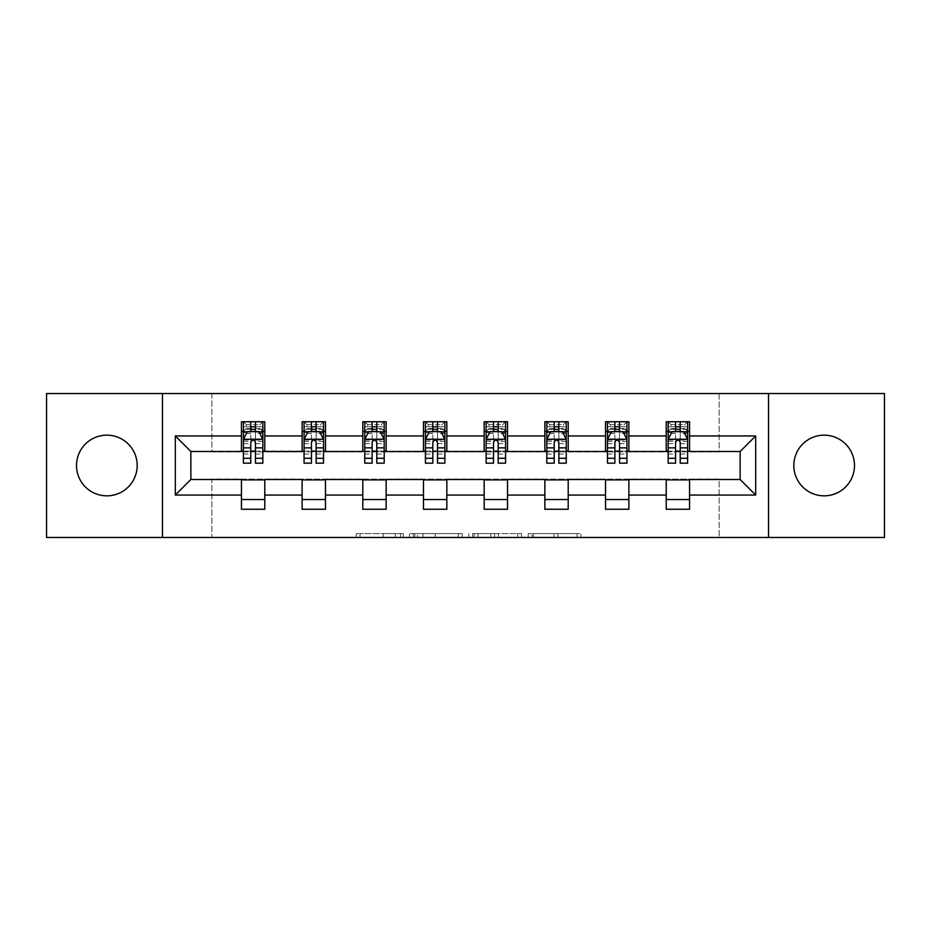 <?xml version="1.0" encoding="UTF-8"?>
<svg xmlns="http://www.w3.org/2000/svg" width="931" height="931" viewBox="0 0 931 931"><rect width="100%" height="100%" fill="white"/><g stroke="black" fill="none" stroke-linecap="round" stroke-linejoin="round"><path stroke-width="0.7" stroke-dasharray="4.66 3.49" d="M403.263 537.466L360.018 537.466L403.263 537.466L403.263 533.579L383.118 533.579L383.118 537.466L383.118 533.579L403.263 533.579L403.263 537.466L403.263 533.579L383.118 533.579L383.118 537.466L383.118 533.579L403.263 533.579L360.018 533.579L403.263 533.579M824.156 435.161A30.339 30.339 0 0 0 793.817 465.5A30.339 30.339 0 0 0 824.156 495.839A30.339 30.339 0 0 0 854.495 465.5A30.339 30.339 0 0 0 824.156 435.161M106.844 435.161A30.339 30.339 0 0 0 76.505 465.5A30.339 30.339 0 0 0 106.844 495.839A30.339 30.339 0 0 0 137.183 465.5A30.339 30.339 0 0 0 106.844 435.161M577.092 537.466L532.032 537.466L577.092 537.466L577.092 533.579L557.809 533.579L580.909 533.579L580.909 537.466L580.909 533.579L532.032 533.579L580.909 533.579L580.909 537.466L580.909 533.579L577.092 533.579L577.092 537.466M553.992 537.466L533.556 537.466L553.992 537.466L553.992 533.579L557.809 533.579L553.992 533.579L553.992 537.466L553.992 533.579L533.556 533.579L533.556 537.466L533.556 533.579L553.992 533.579L553.992 537.466M528.214 537.466L532.032 537.466L528.214 537.466L528.214 533.579L532.032 533.579L528.214 533.579L528.214 537.466M356.201 537.466L360.018 537.466L356.201 537.466L356.201 533.579L360.018 533.579L356.201 533.579L356.201 537.466M46.55 537.466L211.872 537.466L211.872 479.116L719.128 479.116L719.128 537.466L211.872 537.466L211.872 479.116L719.128 479.116L719.128 537.466L884.45 537.466L884.45 393.534L719.128 393.534L719.128 451.884L211.872 451.884L211.872 393.534L719.128 393.534L719.128 451.884L211.872 451.884L211.872 393.534L46.55 393.534L46.55 537.466M462.16 537.466L458.343 537.466L462.16 537.466L462.16 533.579L462.16 537.466M413.283 537.466L458.343 537.466L409.465 537.466L413.283 537.466L413.283 533.579L462.16 533.579L409.465 533.579L409.465 537.466L409.465 533.579L413.283 533.579L413.283 537.466M472.657 537.466L521.535 537.466L468.84 537.466L472.657 537.466L472.657 533.579L521.535 533.579L521.535 537.466L521.535 533.579L498.434 533.579L498.434 537.466M241.443 499.54L264.776 499.54L264.776 509.257L241.443 509.257L241.443 479.5L190.867 479.5L190.867 451.5L264.776 451.104L264.776 431.46L241.443 431.46L241.443 421.743L264.776 421.743L264.776 431.46M302.121 499.54L325.466 499.54L325.466 509.257L302.121 509.257L302.121 479.5L241.443 479.896M362.799 499.54L386.144 499.54L386.144 509.257L362.799 509.257L362.799 479.5L302.121 479.896M423.489 499.54L446.833 499.54L446.833 509.257L423.489 509.257L423.489 479.5L362.799 479.896M484.167 499.54L507.511 499.54L507.511 509.257L484.167 509.257L484.167 479.5L423.489 479.896M544.856 499.54L568.201 499.54L568.201 509.257L544.856 509.257L544.856 479.5L484.167 479.896M605.534 499.54L628.879 499.54L628.879 509.257L605.534 509.257L605.534 479.5L544.856 479.896M666.224 499.54L689.557 499.54L689.557 509.257L666.224 509.257L666.224 479.5L605.534 479.896M302.121 421.743L325.466 421.743L325.466 431.46L302.121 431.46L302.121 421.743M362.799 421.743L386.144 421.743L386.144 431.46L362.799 431.46L362.799 421.743M423.489 421.743L446.833 421.743L446.833 431.46L423.489 431.46L423.489 421.743M484.167 421.743L507.511 421.743L507.511 431.46L484.167 431.46L484.167 421.743M544.856 421.743L568.201 421.743L568.201 431.46L544.856 431.46L544.856 421.743M605.534 421.743L628.879 421.743L628.879 431.46L605.534 431.46L605.534 421.743M666.224 421.743L689.557 421.743L689.557 431.46L666.224 431.46L666.224 421.743M666.224 479.896L740.133 479.5L740.133 451.5L628.879 451.5L628.879 431.46M628.879 451.104L568.201 451.5L568.201 431.46M568.201 451.104L507.511 451.5L507.511 431.46M507.511 451.104L446.833 451.5L446.833 431.46M446.833 451.104L386.144 451.5L386.144 431.46M386.144 451.104L325.466 451.5L325.466 431.46M325.466 451.104L264.776 451.104M255.443 431.46L262.833 431.46L262.833 421.743L243.387 421.743L243.387 431.46L250.776 431.46M241.443 451.104L241.443 431.46M243.387 451.104L250.776 451.104M255.443 451.104L262.833 451.104M264.776 499.54L264.776 479.896M325.466 499.54L325.466 479.896M302.121 451.104L302.121 431.46M316.121 431.46L323.511 431.46L323.511 421.743L304.065 421.743L304.065 431.46L311.454 431.46M304.065 451.104L311.454 451.104M316.121 451.104L323.511 451.104M386.144 499.54L386.144 479.896M362.799 451.104L362.799 431.46M376.811 431.46L384.2 431.46L384.2 421.743L364.754 421.743L364.754 431.46L372.144 431.46M364.754 451.104L372.144 451.104M376.811 451.104L384.2 451.104M446.833 499.54L446.833 479.896M423.489 451.104L423.489 431.46M437.489 431.46L444.878 431.46L444.878 421.743L425.432 421.743L425.432 431.46L432.822 431.46M425.432 451.104L432.822 451.104M437.489 451.104L444.878 451.104M507.511 499.54L507.511 479.896M484.167 451.104L484.167 431.46M498.178 431.46L505.568 431.46L505.568 421.743L486.122 421.743L486.122 431.46L493.511 431.46M486.122 451.104L493.511 451.104M498.178 451.104L505.568 451.104M568.201 499.54L568.201 479.896M544.856 451.104L544.856 431.46M558.856 431.46L566.246 431.46L566.246 421.743L546.8 421.743L546.8 431.46L554.189 431.46M546.8 451.104L554.189 451.104M558.856 451.104L566.246 451.104M628.879 499.54L628.879 479.896M605.534 451.104L605.534 431.46M619.546 431.46L626.935 431.46L626.935 421.743L607.489 421.743L607.489 431.46L614.879 431.46M607.489 451.104L614.879 451.104M619.546 451.104L626.935 451.104M689.557 499.54L689.557 479.896M666.224 451.104L666.224 431.46M689.557 451.104L689.557 431.46M680.224 431.46L687.613 431.46L687.613 421.743L668.167 421.743L668.167 431.46L675.557 431.46M668.167 451.104L675.557 451.104M680.224 451.104L687.613 451.104M162.471 537.466L162.471 393.534M768.529 393.534L768.529 537.466M417.484 537.466L423.023 537.466L417.484 537.466L417.484 533.579L414.807 533.579L414.807 537.466L414.807 533.579L423.023 533.579L417.484 533.579L417.484 537.466M423.023 537.466L435.243 537.466L423.023 537.466L423.023 533.579L435.243 533.579L435.243 537.466L435.243 533.579L423.023 533.579L423.023 537.466M472.657 533.579L494.617 533.579L494.617 537.466L494.617 533.579L490.8 533.579L494.617 533.579L494.617 537.466L494.617 533.579L498.434 533.579M474.182 533.579L474.182 537.466L474.182 533.579M468.84 533.579L468.84 537.466L468.84 533.579M262.833 463.161L262.833 426.794L262.833 431.46L243.387 431.46L243.387 426.794L250.776 426.794L250.776 421.743L262.833 421.743L259.912 424.652L259.912 428.551L246.296 428.551L246.296 424.652L259.912 424.652M243.387 439.432L243.387 458.11L243.387 439.432L247.274 431.658L258.946 431.658L262.833 439.432L262.833 458.11L262.833 439.432M243.387 463.161L243.387 426.794L262.833 426.794L255.443 426.794L255.443 421.743M250.776 463.161L250.776 441.399L243.387 441.399M243.387 440.037L250.776 440.037L250.776 458.11L250.776 442.353C252.324 439.409 253.884 439.409 255.443 442.353L255.443 458.11L255.443 440.037L262.833 440.037M246.296 424.652L243.387 421.743L250.776 421.743M250.776 426.794L250.776 441.399M262.833 441.399L255.443 441.399L255.443 426.794M250.776 440.037L250.776 431.658M255.443 431.658L255.443 440.037M255.443 441.399L255.443 463.161M246.296 428.551L243.387 431.46L262.833 431.46L259.912 428.551M323.511 463.161L323.511 426.794L323.511 431.46L304.065 431.46L304.065 426.794L311.454 426.794L311.454 421.743L323.511 421.743L320.601 424.652L320.601 428.551L306.986 428.551L306.986 424.652L320.601 424.652M304.065 439.432L304.065 458.11L304.065 439.432L307.952 431.658L319.624 431.658L323.511 439.432L323.511 458.11L323.511 439.432M304.065 463.161L304.065 426.794L323.511 426.794L316.121 426.794L316.121 421.743M311.454 463.161L311.454 441.399L304.065 441.399M304.065 440.037L311.454 440.037L311.454 458.11L311.454 442.353C313.014 439.409 314.562 439.409 316.121 442.353L316.121 458.11L316.121 440.037L323.511 440.037M306.986 424.652L304.065 421.743L311.454 421.743M311.454 426.794L311.454 441.399M323.511 441.399L316.121 441.399L316.121 426.794M311.454 440.037L311.454 431.658M316.121 431.658L316.121 440.037M316.121 441.399L316.121 463.161M306.986 428.551L304.065 431.46L323.511 431.46L320.601 428.551M384.2 463.161L384.2 426.794L384.2 431.46L364.754 431.46L364.754 426.794L372.144 426.794L372.144 421.743L384.2 421.743L381.279 424.652L381.279 428.551L367.664 428.551L367.664 424.652L381.279 424.652M364.754 439.432L364.754 458.11L364.754 439.432L368.641 431.658L380.314 431.658L384.2 439.432L384.2 458.11L384.2 439.432M364.754 463.161L364.754 426.794L384.2 426.794L376.811 426.794L376.811 421.743M372.144 463.161L372.144 441.399L364.754 441.399M364.754 440.037L372.144 440.037L372.144 458.11L372.144 442.353C373.692 439.409 375.251 439.409 376.811 442.353L376.811 458.11L376.811 440.037L384.2 440.037M367.664 424.652L364.754 421.743L372.144 421.743M372.144 426.794L372.144 441.399M384.2 441.399L376.811 441.399L376.811 426.794M372.144 440.037L372.144 431.658M376.811 431.658L376.811 440.037M376.811 441.399L376.811 463.161M367.664 428.551L364.754 431.46L384.2 431.46L381.279 428.551M444.878 463.161L444.878 426.794L444.878 431.46L425.432 431.46L425.432 426.794L432.822 426.794L432.822 421.743L444.878 421.743L441.969 424.652L441.969 428.551L428.353 428.551L428.353 424.652L441.969 424.652M425.432 439.432L425.432 458.11L425.432 439.432L429.319 431.658L440.991 431.658L444.878 439.432L444.878 458.11L444.878 439.432M425.432 463.161L425.432 426.794L444.878 426.794L437.489 426.794L437.489 421.743M432.822 463.161L432.822 441.399L425.432 441.399M425.432 440.037L432.822 440.037L432.822 458.11L432.822 442.353C434.381 439.409 435.929 439.409 437.489 442.353L437.489 458.11L437.489 440.037L444.878 440.037M428.353 424.652L425.432 421.743L432.822 421.743M432.822 426.794L432.822 441.399M444.878 441.399L437.489 441.399L437.489 426.794M432.822 440.037L432.822 431.658M437.489 431.658L437.489 440.037M437.489 441.399L437.489 463.161M428.353 428.551L425.432 431.46L444.878 431.46L441.969 428.551M505.568 463.161L505.568 426.794L505.568 431.46L486.122 431.46L486.122 426.794L493.511 426.794L493.511 421.743L505.568 421.743L502.647 424.652L502.647 428.551L489.031 428.551L489.031 424.652L502.647 424.652M486.122 439.432L486.122 458.11L486.122 439.432L490.009 431.658L501.681 431.658L505.568 439.432L505.568 458.11L505.568 439.432M486.122 463.161L486.122 426.794L505.568 426.794L498.178 426.794L498.178 421.743M493.511 463.161L493.511 441.399L486.122 441.399M486.122 440.037L493.511 440.037L493.511 458.11L493.511 442.353C495.059 439.409 496.619 439.409 498.178 442.353L498.178 458.11L498.178 440.037L505.568 440.037M489.031 424.652L486.122 421.743L493.511 421.743M493.511 426.794L493.511 441.399M505.568 441.399L498.178 441.399L498.178 426.794M493.511 440.037L493.511 431.658M498.178 431.658L498.178 440.037M498.178 441.399L498.178 463.161M489.031 428.551L486.122 431.46L505.568 431.46L502.647 428.551M566.246 463.161L566.246 426.794L566.246 431.46L546.8 431.46L546.8 426.794L554.189 426.794L554.189 421.743L566.246 421.743L563.336 424.652L563.336 428.551L549.721 428.551L549.721 424.652L563.336 424.652M546.8 439.432L546.8 458.11L546.8 439.432L550.687 431.658L562.359 431.658L566.246 439.432L566.246 458.11L566.246 439.432M546.8 463.161L546.8 426.794L566.246 426.794L558.856 426.794L558.856 421.743M554.189 463.161L554.189 441.399L546.8 441.399M546.8 440.037L554.189 440.037L554.189 458.11L554.189 442.353C555.749 439.409 557.297 439.409 558.856 442.353L558.856 458.11L558.856 440.037L566.246 440.037M549.721 424.652L546.8 421.743L554.189 421.743M554.189 426.794L554.189 441.399M566.246 441.399L558.856 441.399L558.856 426.794M554.189 440.037L554.189 431.658M558.856 431.658L558.856 440.037M558.856 441.399L558.856 463.161M549.721 428.551L546.8 431.46L566.246 431.46L563.336 428.551M626.935 463.161L626.935 426.794L626.935 431.46L607.489 431.46L607.489 426.794L614.879 426.794L614.879 421.743L626.935 421.743L624.014 424.652L624.014 428.551L610.399 428.551L610.399 424.652L624.014 424.652M607.489 439.432L607.489 458.11L607.489 439.432L611.376 431.658L623.048 431.658L626.935 439.432L626.935 458.11L626.935 439.432M607.489 463.161L607.489 426.794L626.935 426.794L619.546 426.794L619.546 421.743M614.879 463.161L614.879 441.399L607.489 441.399M607.489 440.037L614.879 440.037L614.879 458.11L614.879 442.353C616.427 439.409 617.986 439.409 619.546 442.353L619.546 458.11L619.546 440.037L626.935 440.037M610.399 424.652L607.489 421.743L614.879 421.743M614.879 426.794L614.879 441.399M626.935 441.399L619.546 441.399L619.546 426.794M614.879 440.037L614.879 431.658M619.546 431.658L619.546 440.037M619.546 441.399L619.546 463.161M610.399 428.551L607.489 431.46L626.935 431.46L624.014 428.551M687.613 463.161L687.613 426.794L687.613 431.46L668.167 431.46L668.167 426.794L675.557 426.794L675.557 421.743L687.613 421.743L684.704 424.652L684.704 428.551L671.088 428.551L671.088 424.652L684.704 424.652M668.167 439.432L668.167 458.11L668.167 439.432L672.054 431.658L683.726 431.658L687.613 439.432L687.613 458.11L687.613 439.432M668.167 463.161L668.167 426.794L687.613 426.794L680.224 426.794L680.224 421.743M675.557 463.161L675.557 441.399L668.167 441.399M668.167 440.037L675.557 440.037L675.557 458.11L675.557 442.353C677.116 439.409 678.664 439.409 680.224 442.353L680.224 458.11L680.224 440.037L687.613 440.037M671.088 424.652L668.167 421.743L675.557 421.743M675.557 426.794L675.557 441.399M687.613 441.399L680.224 441.399L680.224 426.794M675.557 440.037L675.557 431.658M680.224 431.658L680.224 440.037M680.224 441.399L680.224 463.161M671.088 428.551L668.167 431.46L687.613 431.46L684.704 428.551M400.586 533.579L400.586 537.466L400.586 533.579M395.338 533.579L395.338 537.466L395.338 533.579M360.018 533.579L360.018 537.466L360.018 533.579M458.343 533.579L458.343 537.466L458.343 533.579M517.717 533.579L517.717 537.466L517.717 533.579M490.8 533.579L490.8 537.466L490.8 533.579M478.01 533.579L478.01 537.466L478.01 533.579M557.809 533.579L557.809 537.466L557.809 533.579M532.032 533.579L532.032 537.466L532.032 533.579M243.48 439.246L262.74 439.246M243.387 454.06L250.776 454.06M250.776 433.485L243.387 433.485M262.833 433.485L255.443 433.485M247.041 432.124L250.776 432.124M255.443 432.124L259.179 432.124M255.443 454.06L262.833 454.06M243.387 443.633L250.776 443.633M255.443 443.633L262.833 443.633M262.833 429.272L255.443 429.272M250.776 429.272L243.387 429.272M304.158 439.246L323.418 439.246M304.065 454.06L311.454 454.06M311.454 433.485L304.065 433.485M323.511 433.485L316.121 433.485M307.719 432.124L311.454 432.124M316.121 432.124L319.857 432.124M316.121 454.06L323.511 454.06M304.065 443.633L311.454 443.633M316.121 443.633L323.511 443.633M323.511 429.272L316.121 429.272M311.454 429.272L304.065 429.272M364.847 439.246L384.107 439.246M364.754 454.06L372.144 454.06M372.144 433.485L364.754 433.485M384.2 433.485L376.811 433.485M368.408 432.124L372.144 432.124M376.811 432.124L380.546 432.124M376.811 454.06L384.2 454.06M364.754 443.633L372.144 443.633M376.811 443.633L384.2 443.633M384.2 429.272L376.811 429.272M372.144 429.272L364.754 429.272M425.525 439.246L444.785 439.246M425.432 454.06L432.822 454.06M432.822 433.485L425.432 433.485M444.878 433.485L437.489 433.485M429.086 432.124L432.822 432.124M437.489 432.124L441.224 432.124M437.489 454.06L444.878 454.06M425.432 443.633L432.822 443.633M437.489 443.633L444.878 443.633M444.878 429.272L437.489 429.272M432.822 429.272L425.432 429.272M486.215 439.246L505.475 439.246M486.122 454.06L493.511 454.06M493.511 433.485L486.122 433.485M505.568 433.485L498.178 433.485M489.776 432.124L493.511 432.124M498.178 432.124L501.914 432.124M498.178 454.06L505.568 454.06M486.122 443.633L493.511 443.633M498.178 443.633L505.568 443.633M505.568 429.272L498.178 429.272M493.511 429.272L486.122 429.272M546.893 439.246L566.153 439.246M546.8 454.06L554.189 454.06M554.189 433.485L546.8 433.485M566.246 433.485L558.856 433.485M550.454 432.124L554.189 432.124M558.856 432.124L562.592 432.124M558.856 454.06L566.246 454.06M546.8 443.633L554.189 443.633M558.856 443.633L566.246 443.633M566.246 429.272L558.856 429.272M554.189 429.272L546.8 429.272M607.582 439.246L626.842 439.246M607.489 454.06L614.879 454.06M614.879 433.485L607.489 433.485M626.935 433.485L619.546 433.485M611.143 432.124L614.879 432.124M619.546 432.124L623.281 432.124M619.546 454.06L626.935 454.06M607.489 443.633L614.879 443.633M619.546 443.633L626.935 443.633M626.935 429.272L619.546 429.272M614.879 429.272L607.489 429.272M668.26 439.246L687.52 439.246M668.167 454.06L675.557 454.06M675.557 433.485L668.167 433.485M687.613 433.485L680.224 433.485M671.821 432.124L675.557 432.124M680.224 432.124L683.959 432.124M680.224 454.06L687.613 454.06M668.167 443.633L675.557 443.633M680.224 443.633L687.613 443.633M687.613 429.272L680.224 429.272M675.557 429.272L668.167 429.272M243.387 458.11L250.776 458.11M255.443 458.11L262.833 458.11M304.065 458.11L311.454 458.11M316.121 458.11L323.511 458.11M364.754 458.11L372.144 458.11M376.811 458.11L384.2 458.11M425.432 458.11L432.822 458.11M437.489 458.11L444.878 458.11M486.122 458.11L493.511 458.11M498.178 458.11L505.568 458.11M546.8 458.11L554.189 458.11M558.856 458.11L566.246 458.11M607.489 458.11L614.879 458.11M619.546 458.11L626.935 458.11M668.167 458.11L675.557 458.11M680.224 458.11L687.613 458.11"/><path stroke-width="1.4" d="M824.156 435.161A30.339 30.339 0 0 0 793.817 465.5A30.339 30.339 0 0 0 824.156 495.839A30.339 30.339 0 0 0 854.495 465.5A30.339 30.339 0 0 0 824.156 435.161M106.844 435.161A30.339 30.339 0 0 0 76.505 465.5A30.339 30.339 0 0 0 106.844 495.839A30.339 30.339 0 0 0 137.183 465.5A30.339 30.339 0 0 0 106.844 435.161M768.529 537.466L884.45 537.466L884.45 393.534L768.529 393.534L768.529 537.466L162.471 537.466L162.471 393.534L46.55 393.534L46.55 537.466L162.471 537.466M768.529 393.534L162.471 393.534M689.557 435.941L689.557 421.743L666.224 421.743L666.224 435.941L628.879 435.941L628.879 421.743L605.534 421.743L605.534 435.941L568.201 435.941L568.201 421.743L544.856 421.743L544.856 435.941L507.511 435.941L507.511 421.743L484.167 421.743L484.167 435.941L446.833 435.941L446.833 421.743L423.489 421.743L423.489 435.941L386.144 435.941L386.144 421.743L362.799 421.743L362.799 435.941L325.466 435.941L325.466 421.743L302.121 421.743L302.121 435.941L264.776 435.941L264.776 421.743L241.443 421.743L241.443 435.941L175.307 435.941L175.307 495.059L190.867 479.5L241.443 479.5L241.443 509.257L264.776 509.257L264.776 479.5L302.121 479.5L302.121 509.257L325.466 509.257L325.466 479.5L362.799 479.5L362.799 509.257L386.144 509.257L386.144 479.5L423.489 479.5L423.489 509.257L446.833 509.257L446.833 479.5L484.167 479.5L484.167 509.257L507.511 509.257L507.511 479.5L544.856 479.5L544.856 509.257L568.201 509.257L568.201 479.5L605.534 479.5L605.534 509.257L628.879 509.257L628.879 479.5L666.224 479.5L666.224 509.257L689.557 509.257L689.557 479.5L740.133 479.5L740.133 451.5L689.557 451.5L689.557 435.941L755.693 435.941L755.693 495.059L689.557 495.059M666.224 495.059L628.879 495.059M605.534 495.059L568.201 495.059M544.856 495.059L507.511 495.059M484.167 495.059L446.833 495.059M423.489 495.059L386.144 495.059M362.799 495.059L325.466 495.059M302.121 495.059L264.776 495.059M241.443 495.059L175.307 495.059M666.224 435.941L666.224 451.5L628.879 451.5L628.879 435.941M605.534 435.941L605.534 451.5L568.201 451.5L568.201 435.941M544.856 435.941L544.856 451.5L507.511 451.5L507.511 435.941M484.167 435.941L484.167 451.5L446.833 451.5L446.833 435.941M423.489 435.941L423.489 451.5L386.144 451.5L386.144 435.941M362.799 435.941L362.799 451.5L325.466 451.5L325.466 435.941M302.121 435.941L302.121 451.5L264.776 451.5L264.776 435.941M241.443 435.941L241.443 451.5L190.867 451.5L175.307 435.941M190.867 451.5L190.867 479.5M755.693 495.059L740.133 479.5M740.133 451.5L755.693 435.941M241.443 431.46L243.387 431.46M250.776 431.46L255.443 431.46M262.833 431.46L264.776 431.46M241.443 451.104L243.387 451.104M250.776 451.104L255.443 451.104M262.833 451.104L264.776 451.104M241.443 479.896L264.776 479.896M241.443 499.54L264.776 499.54M302.121 479.896L325.466 479.896M302.121 499.54L325.466 499.54M302.121 431.46L304.065 431.46M311.454 431.46L316.121 431.46M323.511 431.46L325.466 431.46M302.121 451.104L304.065 451.104M311.454 451.104L316.121 451.104M323.511 451.104L325.466 451.104M362.799 479.896L386.144 479.896M362.799 499.54L386.144 499.54M362.799 431.46L364.754 431.46M372.144 431.46L376.811 431.46M384.2 431.46L386.144 431.46M362.799 451.104L364.754 451.104M372.144 451.104L376.811 451.104M384.2 451.104L386.144 451.104M423.489 479.896L446.833 479.896M423.489 499.54L446.833 499.54M423.489 431.46L425.432 431.46M432.822 431.46L437.489 431.46M444.878 431.46L446.833 431.46M423.489 451.104L425.432 451.104M432.822 451.104L437.489 451.104M444.878 451.104L446.833 451.104M484.167 479.896L507.511 479.896M484.167 499.54L507.511 499.54M484.167 431.46L486.122 431.46M493.511 431.46L498.178 431.46M505.568 431.46L507.511 431.46M484.167 451.104L486.122 451.104M493.511 451.104L498.178 451.104M505.568 451.104L507.511 451.104M544.856 479.896L568.201 479.896M544.856 499.54L568.201 499.54M544.856 431.46L546.8 431.46M554.189 431.46L558.856 431.46M566.246 431.46L568.201 431.46M544.856 451.104L546.8 451.104M554.189 451.104L558.856 451.104M566.246 451.104L568.201 451.104M605.534 479.896L628.879 479.896M605.534 499.54L628.879 499.54M605.534 431.46L607.489 431.46M614.879 431.46L619.546 431.46M626.935 431.46L628.879 431.46M605.534 451.104L607.489 451.104M614.879 451.104L619.546 451.104M626.935 451.104L628.879 451.104M666.224 479.896L689.557 479.896M666.224 499.54L689.557 499.54M666.224 431.46L668.167 431.46M675.557 431.46L680.224 431.46M687.613 431.46L689.557 431.46M666.224 451.104L668.167 451.104M675.557 451.104L680.224 451.104M687.613 451.104L689.557 451.104M255.443 426.794L250.776 426.794M262.833 458.285L255.443 458.285L255.443 463.161L262.833 463.161L262.833 439.432L258.946 431.658L247.274 431.658L243.387 439.432L243.387 463.161L250.776 463.161L250.776 458.285L243.387 458.285M243.387 439.432L243.387 421.743M262.833 439.432L262.833 421.743M250.776 431.658L250.776 421.743M255.443 421.743L255.443 431.658M255.443 458.285L255.443 442.353C253.884 439.362 252.336 439.362 250.776 442.353L250.776 458.285M316.121 426.794L311.454 426.794M323.511 458.285L316.121 458.285L316.121 463.161L323.511 463.161L323.511 439.432L319.624 431.658L307.952 431.658L304.065 439.432L304.065 463.161L311.454 463.161L311.454 458.285L304.065 458.285M304.065 439.432L304.065 421.743M323.511 439.432L323.511 421.743M311.454 431.658L311.454 421.743M316.121 421.743L316.121 431.658M316.121 458.285L316.121 442.353C314.573 439.362 313.014 439.362 311.454 442.353L311.454 458.285M376.811 426.794L372.144 426.794M384.2 458.285L376.811 458.285L376.811 463.161L384.2 463.161L384.2 439.432L380.314 431.658L368.641 431.658L364.754 439.432L364.754 463.161L372.144 463.161L372.144 458.285L364.754 458.285M364.754 439.432L364.754 421.743M384.2 439.432L384.2 421.743M372.144 431.658L372.144 421.743M376.811 421.743L376.811 431.658M376.811 458.285L376.811 442.353C375.251 439.362 373.703 439.362 372.144 442.353L372.144 458.285M437.489 426.794L432.822 426.794M444.878 458.285L437.489 458.285L437.489 463.161L444.878 463.161L444.878 439.432L440.991 431.658L429.319 431.658L425.432 439.432L425.432 463.161L432.822 463.161L432.822 458.285L425.432 458.285M425.432 439.432L425.432 421.743M444.878 439.432L444.878 421.743M432.822 431.658L432.822 421.743M437.489 421.743L437.489 431.658M437.489 458.285L437.489 442.353C435.941 439.362 434.381 439.362 432.822 442.353L432.822 458.285M498.178 426.794L493.511 426.794M505.568 458.285L498.178 458.285L498.178 463.161L505.568 463.161L505.568 439.432L501.681 431.658L490.009 431.658L486.122 439.432L486.122 463.161L493.511 463.161L493.511 458.285L486.122 458.285M486.122 439.432L486.122 421.743M505.568 439.432L505.568 421.743M493.511 431.658L493.511 421.743M498.178 421.743L498.178 431.658M498.178 458.285L498.178 442.353C496.619 439.362 495.071 439.362 493.511 442.353L493.511 458.285M558.856 426.794L554.189 426.794M566.246 458.285L558.856 458.285L558.856 463.161L566.246 463.161L566.246 439.432L562.359 431.658L550.687 431.658L546.8 439.432L546.8 463.161L554.189 463.161L554.189 458.285L546.8 458.285M546.8 439.432L546.8 421.743M566.246 439.432L566.246 421.743M554.189 431.658L554.189 421.743M558.856 421.743L558.856 431.658M558.856 458.285L558.856 442.353C557.308 439.362 555.749 439.362 554.189 442.353L554.189 458.285M619.546 426.794L614.879 426.794M626.935 458.285L619.546 458.285L619.546 463.161L626.935 463.161L626.935 439.432L623.048 431.658L611.376 431.658L607.489 439.432L607.489 463.161L614.879 463.161L614.879 458.285L607.489 458.285M607.489 439.432L607.489 421.743M626.935 439.432L626.935 421.743M614.879 431.658L614.879 421.743M619.546 421.743L619.546 431.658M619.546 458.285L619.546 442.353C617.986 439.362 616.438 439.362 614.879 442.353L614.879 458.285M680.224 426.794L675.557 426.794M687.613 458.285L680.224 458.285L680.224 463.161L687.613 463.161L687.613 439.432L683.726 431.658L672.054 431.658L668.167 439.432L668.167 463.161L675.557 463.161L675.557 458.285L668.167 458.285M668.167 439.432L668.167 421.743M687.613 439.432L687.613 421.743M675.557 431.658L675.557 421.743M680.224 421.743L680.224 431.658M680.224 458.285L680.224 442.353C678.676 439.362 677.116 439.362 675.557 442.353L675.557 458.285M262.74 439.246L243.48 439.246M243.387 432.124L247.041 432.124M259.179 432.124L262.833 432.124M250.776 447.858L243.387 447.858M262.833 447.858L255.443 447.858M255.443 429.272L250.776 429.272M323.418 439.246L304.158 439.246M304.065 432.124L307.719 432.124M319.857 432.124L323.511 432.124M311.454 447.858L304.065 447.858M323.511 447.858L316.121 447.858M316.121 429.272L311.454 429.272M384.107 439.246L364.847 439.246M364.754 432.124L368.408 432.124M380.546 432.124L384.2 432.124M372.144 447.858L364.754 447.858M384.2 447.858L376.811 447.858M376.811 429.272L372.144 429.272M444.785 439.246L425.525 439.246M425.432 432.124L429.086 432.124M441.224 432.124L444.878 432.124M432.822 447.858L425.432 447.858M444.878 447.858L437.489 447.858M437.489 429.272L432.822 429.272M505.475 439.246L486.215 439.246M486.122 432.124L489.776 432.124M501.914 432.124L505.568 432.124M493.511 447.858L486.122 447.858M505.568 447.858L498.178 447.858M498.178 429.272L493.511 429.272M566.153 439.246L546.893 439.246M546.8 432.124L550.454 432.124M562.592 432.124L566.246 432.124M554.189 447.858L546.8 447.858M566.246 447.858L558.856 447.858M558.856 429.272L554.189 429.272M626.842 439.246L607.582 439.246M607.489 432.124L611.143 432.124M623.281 432.124L626.935 432.124M614.879 447.858L607.489 447.858M626.935 447.858L619.546 447.858M619.546 429.272L614.879 429.272M687.52 439.246L668.26 439.246M668.167 432.124L671.821 432.124M683.959 432.124L687.613 432.124M675.557 447.858L668.167 447.858M687.613 447.858L680.224 447.858M680.224 429.272L675.557 429.272"/></g></svg>
